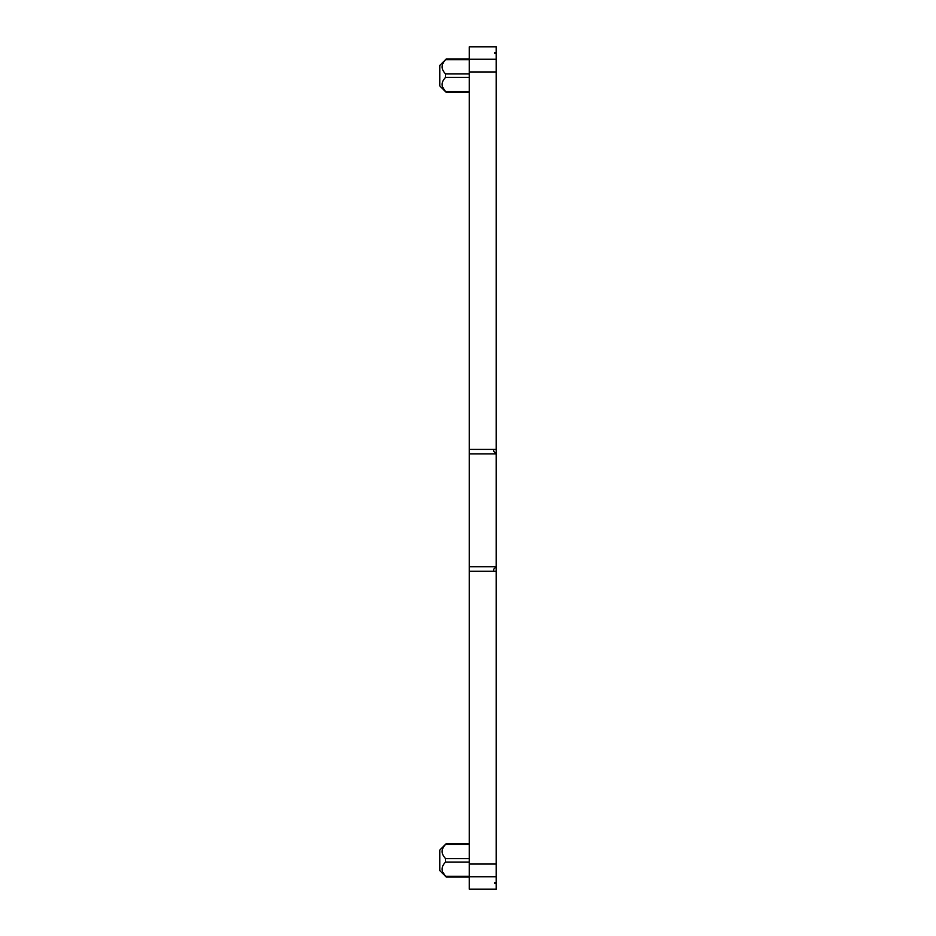 <?xml version="1.0" encoding="UTF-8"?>
<svg xmlns="http://www.w3.org/2000/svg" width="936" height="936" viewBox="0 0 936 936"><rect width="100%" height="100%" fill="white"/><g stroke="black" fill="none" stroke-linecap="round" stroke-linejoin="round"><path stroke-width="1.4" d="M469.287 876.307L445.583 876.307L442.564 871.779C441.453 868.421 442.459 865.18 445.583 862.079L445.396 862.29M494.922 52.592L494.922 53.387L494.922 52.592L496.209 52.592L496.209 46.8L469.287 46.8L469.287 453.901L496.209 453.901L493.646 451.327L493.646 449.409L493.646 451.327M469.287 453.901L469.287 889.2L496.209 889.2L496.209 883.408L494.922 883.408L494.922 882.613L496.209 882.613L496.209 883.408M469.287 843.687L446.203 843.687L439.791 850.099L439.791 870.609L446.203 877.02L469.287 877.02M469.287 566.725L496.209 566.725L496.209 53.387L494.922 53.387M469.287 571.217L496.209 571.217L496.209 566.725L493.646 569.299L493.646 571.217L493.646 569.299M469.287 864.033L496.209 864.033L496.209 571.217M496.209 864.033L496.209 882.613M469.287 449.409L496.209 449.409M469.287 91.599L445.583 91.599L442.564 87.083C441.453 83.725 442.459 80.484 445.583 77.372L445.396 77.594M469.287 77.372L445.583 77.372L445.583 73.921C440.985 69.182 440.985 64.444 445.583 59.693L469.287 59.693M442.365 64.783L442.131 67.86M444.974 73.219L445.583 73.921L469.287 73.921M469.287 862.079L445.583 862.079L445.583 858.628C440.985 853.878 440.985 849.139 445.583 844.401L469.287 844.401M496.209 52.592L496.209 53.387M494.922 882.613L494.922 883.408M469.287 58.98L446.203 58.98L439.791 65.391L439.791 85.901L446.203 92.313L469.287 92.313M469.287 876.751L496.209 876.751M469.287 59.249L496.209 59.249M469.287 71.967L496.209 71.967M469.287 858.628L445.583 858.628"/></g></svg>
